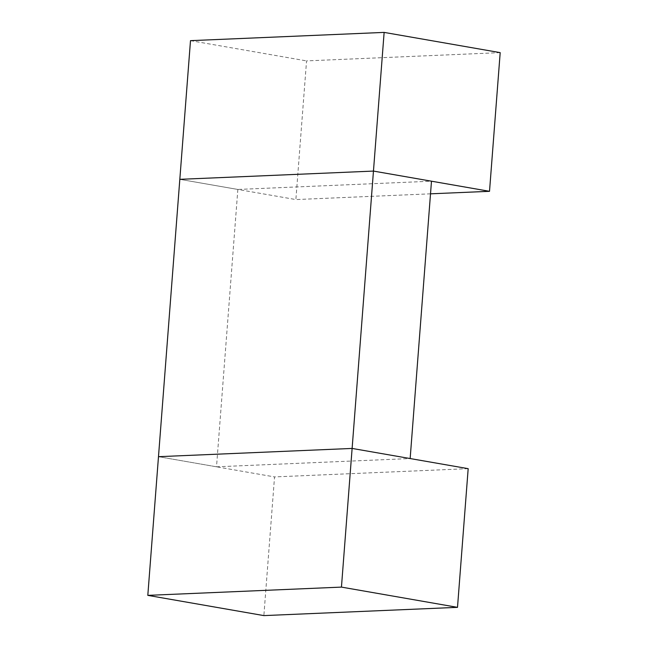 <?xml version="1.0" encoding="UTF-8"?>
<svg xmlns="http://www.w3.org/2000/svg" width="648" height="648" viewBox="0 0 648 648"><rect width="100%" height="100%" fill="white"/><g stroke="black" fill="none" stroke-linecap="round" stroke-linejoin="round"><path stroke-width="0.49" stroke-dasharray="3.24 2.43" d="M500.191 52.634L306.553 60.896L295.877 199.568L179.82 179.334L237.848 189.451L431.487 181.197M190.496 40.654L306.553 60.896M430.515 193.825L295.877 199.568M468.18 468.666L274.541 476.92L263.866 615.6M237.848 189.451L216.513 466.803L158.485 456.686L274.541 476.92M216.513 466.803L410.152 458.549"/><path stroke-width="0.97" d="M384.134 32.4L500.191 52.634L489.515 191.314L373.459 171.08L384.134 32.4L190.496 40.654L179.82 179.334L373.459 171.08L179.82 179.334L158.485 456.686L352.123 448.432L468.18 468.666L457.504 607.346L341.447 587.104L147.809 595.366L158.485 456.686L352.123 448.432L410.152 458.549L431.487 181.197L373.459 171.08L341.447 587.104M489.515 191.314L430.515 193.825M457.504 607.346L263.866 615.6L147.809 595.366"/></g></svg>
